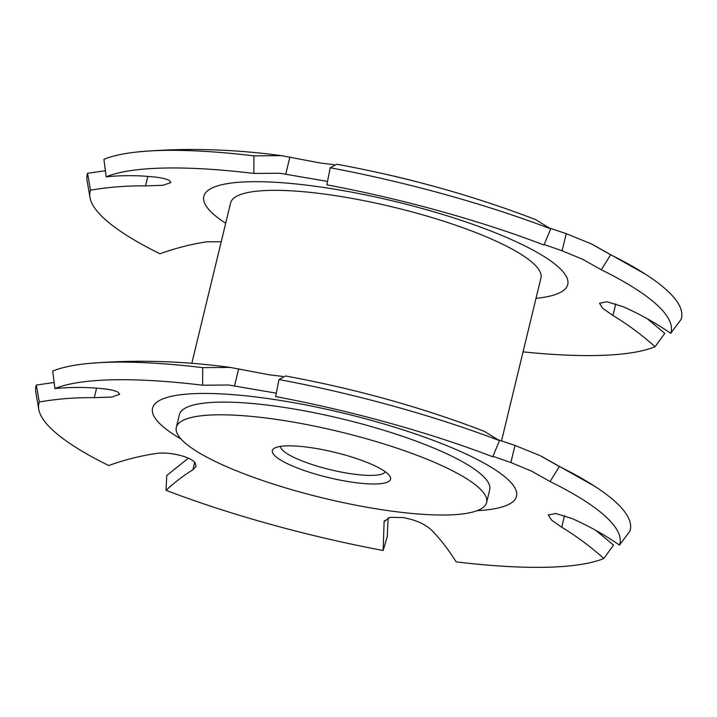 <?xml version="1.0" encoding="UTF-8"?>
<svg xmlns="http://www.w3.org/2000/svg" width="717" height="717" viewBox="0 0 717 717"><rect width="100%" height="100%" fill="white"/><g stroke="black" fill="none" stroke-linecap="round" stroke-linejoin="round"><path stroke-width="1.08" d="M327.526 181.419L279.899 173.254L253.854 173.442L253.926 155.867A305.693 65.417 -166.4 0 0 139.08 151.798A305.693 65.417 -166.4 0 0 103.929 159.291L106.17 176.812C122.643 175.181 139.17 175.298 155.768 177.144C162.4 177.933 166.971 179.098 169.472 180.621L170.861 182.575L163.109 185.291L145.515 185.9C127.061 185.649 108.733 187.083 90.512 190.211A298.864 63.956 -166.4 0 0 89.984 197.507A298.864 63.956 -166.4 0 0 159.936 253.773C175.459 248.181 191.018 244.201 206.613 241.844L221.221 241.737M276.296 393.176L228.669 385.011L202.624 385.208L202.696 367.633A305.693 65.417 -166.4 0 0 87.85 363.555A305.693 65.417 -166.4 0 0 52.7 371.056L54.94 388.578C71.413 386.947 87.94 387.055 104.53 388.901C111.171 389.698 115.742 390.864 118.242 392.387L119.631 394.341L111.879 397.057L94.285 397.666C75.832 397.406 57.503 398.849 39.283 401.977A298.864 63.956 -166.4 0 0 38.745 409.264A298.864 63.956 -166.4 0 0 108.697 465.539C124.229 459.947 139.788 455.967 155.383 453.61C169.364 451.262 190.767 456.828 195.087 462.743L196.1 466.238L192.9 469.814C184.099 475.111 175.154 481.941 166.039 490.303A298.864 63.956 -166.4 0 0 383.147 550.495L384.106 521.6L389.896 517.369L402.649 517.531C415.071 519.637 424.76 523.876 431.733 530.23C440.525 539.345 448.663 549.894 456.146 561.868A298.864 63.956 -166.4 0 0 603.831 558.489C590.62 546.65 576.585 536.244 561.716 527.264L551.543 520.112L548.263 515.012L555.72 513.515L571.96 518.499C588.684 525.893 604.53 534.757 619.488 545.099A298.864 63.956 -166.4 0 0 584.902 500.959A298.864 63.956 -166.4 0 0 550.064 481.537L531.476 471.078L510.863 462.555L492.92 456.299M499.489 440.641L492.731 456.765A298.864 63.956 -166.4 0 0 275.624 396.573L278.994 379.517A305.693 65.417 -166.4 0 1 499.489 440.641L484.28 431.32C421.668 407.283 355.426 388.829 285.536 375.986L278.994 379.517M388.112 517.862L387.261 536.63L383.147 550.495M166.039 490.303L166.765 475.496L188.338 458.19M39.283 401.977L36.334 385.056A305.693 65.417 -166.4 0 0 35.85 392.333L38.745 409.264M36.334 385.056L54.169 382.502M202.696 367.633L230.265 367.418L269.359 374.821L282.839 376.434M550.719 228.884L543.961 245.008A298.864 63.956 -166.4 0 0 326.853 184.816L330.223 167.751A305.693 65.417 -166.4 0 1 550.719 228.884L535.509 219.554M523.06 351.859A298.864 63.956 -166.4 0 0 655.06 346.732C641.849 334.893 627.814 324.478 612.945 315.498L602.773 308.355L599.493 303.246L606.949 301.749L623.19 306.733C639.914 314.127 655.759 322.991 670.718 333.333A298.864 63.956 -166.4 0 0 636.131 289.202A298.864 63.956 -166.4 0 0 601.303 269.771L582.706 259.321L562.092 250.789L544.158 244.542M90.512 190.211L87.564 173.29A305.693 65.417 -166.4 0 0 87.08 180.567L89.984 197.507M87.564 173.29L105.399 170.736M253.926 155.867L281.494 155.652L320.589 163.064L334.068 164.668M312.944 447.955A60.802 13.014 13.6 0 1 389.797 476.088A60.802 13.014 13.6 0 1 349.995 481.869A60.802 13.014 13.6 0 1 290.6 465.172A60.802 13.014 13.6 0 1 274.486 448.197A60.802 13.014 13.6 0 1 312.944 447.955M280.472 446.395A54.008 11.553 -166.4 0 0 349.484 473.525A54.008 11.553 -166.4 0 0 385.298 471.75M479.028 487.901A159.64 34.165 13.6 0 1 486.637 502.447A159.64 34.165 13.6 0 1 352.128 504.454A159.64 34.165 13.6 0 1 183.91 441.923A159.64 34.165 13.6 0 1 176.31 427.377A159.64 34.165 13.6 0 1 310.82 425.369A159.64 34.165 13.6 0 1 479.028 487.901M176.31 427.377L179.384 414.677A159.64 34.165 13.6 0 1 313.885 412.669A159.64 34.165 13.6 0 1 482.102 475.201A159.64 34.165 13.6 0 1 489.702 489.756L486.637 502.447M191.78 363.429L230.614 202.911A159.64 34.165 13.6 0 1 365.114 200.903A159.64 34.165 13.6 0 1 533.331 263.435A159.64 34.165 13.6 0 1 540.932 277.99L501.515 440.937M647.146 318.662L664.784 333.324L655.06 346.732M670.718 333.333L681.15 319.325A305.693 65.417 -166.4 0 0 645.712 274.36A305.693 65.417 -166.4 0 0 610.642 254.768L601.303 269.771M595.908 530.428L613.546 545.081L603.831 558.489M619.488 545.099L629.92 531.082A305.693 65.417 -166.4 0 0 594.483 486.126A305.693 65.417 -166.4 0 0 559.412 466.525L550.064 481.537M385.549 174.231A159.64 34.165 13.6 0 1 416.165 181.634M535.509 219.563C472.897 195.517 406.656 177.072 336.775 164.22L330.223 167.751M549.894 228.176L566.233 233.679L591.104 243.762L610.642 254.768M253.854 173.442A298.864 63.956 -166.4 0 0 140.819 169.373A298.864 63.956 -166.4 0 0 106.17 176.812M498.665 439.942L515.003 445.436L539.874 455.528L559.412 466.525M202.624 385.208A298.864 63.956 -166.4 0 0 89.589 381.13A298.864 63.956 -166.4 0 0 54.94 388.578M145.515 185.9L147.819 176.391M94.285 397.666L96.589 388.157M192.9 469.814L194.71 462.313M477.101 510.674A187.209 40.062 -166.4 0 0 484.047 463.11A187.209 40.062 -166.4 0 0 277.506 399.987A187.209 40.062 -166.4 0 0 181.025 439.046M536.011 298.335A187.209 40.062 -166.4 0 0 531.494 249.292A187.209 40.062 -166.4 0 0 328.736 188.221A187.209 40.062 -166.4 0 0 225.694 223.256M234.513 385.934L238.653 368.825M285.742 174.177L289.883 157.059M510.863 462.555L515.003 445.436M561.716 527.264L564.521 515.64M383.971 522.792L384.518 520.533M562.092 250.789L566.233 233.679M612.945 315.498L615.76 303.874M531.476 471.078L532.543 471.607M87.85 363.555C134.043 359.522 181.518 360.812 230.265 367.418M582.706 259.321L583.772 259.841M139.08 151.798C185.282 147.756 232.747 149.046 281.494 155.652M592.367 244.389L645.712 274.36M541.138 456.146L594.483 486.126"/></g></svg>
